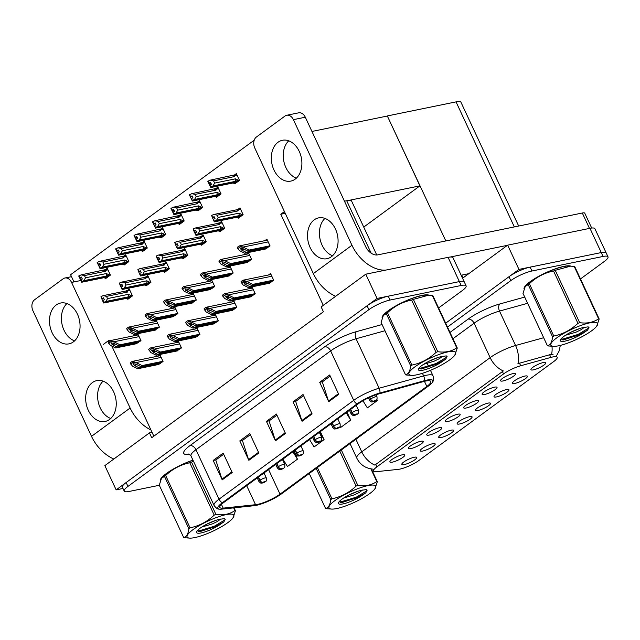 <?xml version="1.0" encoding="UTF-8"?>
<svg xmlns="http://www.w3.org/2000/svg" width="640" height="640" viewBox="0 0 640 640"><rect width="100%" height="100%" fill="white"/><g stroke="black" fill="none" stroke-linecap="round" stroke-linejoin="round"><path stroke-width="0.96" d="M103.168 344.56L109.088 340.208L109.496 341.08M111.816 346.048L152.056 432.36L149.456 432.888L151.712 437.744L323.416 311.768L321.152 306.92L365.76 274.192L377.072 298.448L116.152 489.864L122.992 488.464M323.28 305.36L280.792 214.24L285.24 213.328M344.472 201.208L346.712 200.752A16.448 3.592 -25 0 1 351.632 201.128L376.752 254.992M149.456 432.888L104.848 465.616L116.152 489.864M365.76 274.192L448.072 257.352A16.448 3.592 155 0 1 452.992 257.728L464.296 281.976A16.448 3.592 155 0 0 459.376 281.6L377.072 298.448M152.056 432.36L153.84 436.176M234.568 183.232L234.84 183.816L239.504 180.392L236.336 173.608L234.576 174.896M265.264 249.056L270.08 245.96L266.912 239.176L264.848 240.688M216.128 196.76L216.4 197.344L221.056 193.928L217.896 187.136L216.128 188.424M246.824 262.592L251.632 259.496L248.464 252.704L246.4 254.216M197.688 210.288L197.96 210.872L202.616 207.456L199.448 200.664L197.688 201.96M228.384 276.12L233.192 273.024L230.024 266.232L227.96 267.752M179.24 223.824L179.512 224.4L184.176 220.984L181.008 214.192L179.248 215.488M160.8 237.352L161.072 237.936L165.736 234.512L162.568 227.72L160.808 229.016M105.472 277.944L105.744 278.52L110.408 275.104L107.24 268.312L105.48 269.608M154.616 330.24L159.424 327.144L156.256 320.352L154.192 321.864M173.056 316.712L177.864 313.616L174.696 306.824L172.632 308.336M191.496 303.176L196.312 300.08L193.144 293.296L191.08 294.808M209.936 289.648L214.752 286.552L211.584 279.76L209.52 281.28M123.92 264.408L124.192 264.992L128.848 261.576L125.68 254.784L123.92 256.08M142.36 250.88L142.632 251.464L147.288 248.04L144.128 241.256L142.36 242.544M136.168 343.768L140.984 340.672L137.816 333.88L135.752 335.4M238.192 217.544L238.464 218.128L243.128 214.704L239.96 207.92L238.2 209.208M268.888 283.368L273.704 280.272L270.536 273.488L268.472 275M219.752 231.072L220.024 231.656L224.68 228.232L221.52 221.448L219.752 222.736M250.448 296.904L255.256 293.808L252.096 287.016L250.024 288.528M201.312 244.6L201.584 245.184L206.24 241.768L203.072 234.976L201.312 236.272M182.864 258.136L183.136 258.712L187.8 255.296L184.632 248.504L182.872 249.8M164.424 271.664L164.696 272.248L169.36 268.824L166.192 262.032L164.432 263.328M127.544 298.72L127.816 299.304L132.472 295.888L129.304 289.096L127.544 290.392M176.68 351.024L181.488 347.928L178.328 341.136L176.256 342.648M195.12 337.488L199.936 334.392L196.768 327.608L194.704 329.12M145.984 285.192L146.256 285.776L150.912 282.352L147.752 275.568L145.984 276.856M232.008 310.432L236.816 307.336L233.648 300.544L231.584 302.056M213.56 323.96L218.376 320.864L215.208 314.072L213.144 315.592M158.24 364.552L163.048 361.456L159.88 354.664L157.816 356.176M280.792 214.24L284.424 211.576M73.952 281.912L70.6 274.72L254.216 140.184M311.944 131.456L387.352 116.024L419.912 185.864L363.736 227.08M419.912 185.864L348.576 200.456M543.368 362.536A8.224 1.792 155 0 0 535.432 365.688A8.224 1.792 155 0 0 530.888 369.424A8.224 1.792 155 0 0 533.384 369.864A8.224 1.792 155 0 0 542.224 366.2A8.224 1.792 155 0 0 545.664 362.536A8.224 1.792 155 0 0 543.368 362.536M476.112 400.688A8.224 1.792 155 0 0 468.176 403.84A8.224 1.792 155 0 0 463.632 407.584A8.224 1.792 155 0 0 466.128 408.016A8.224 1.792 155 0 0 474.96 404.352A8.224 1.792 155 0 0 478.4 400.688A8.224 1.792 155 0 0 476.112 400.688M494.552 387.16A8.224 1.792 155 0 0 486.616 390.312A8.224 1.792 155 0 0 482.072 394.048A8.224 1.792 155 0 0 484.568 394.488A8.224 1.792 155 0 0 493.4 390.824A8.224 1.792 155 0 0 496.848 387.16A8.224 1.792 155 0 0 494.552 387.16M420.784 441.28A8.224 1.792 155 0 0 412.848 444.424A8.224 1.792 155 0 0 408.304 448.168A8.224 1.792 155 0 0 410.8 448.608A8.224 1.792 155 0 0 419.632 444.944A8.224 1.792 155 0 0 423.08 441.28A8.224 1.792 155 0 0 420.784 441.28M469.6 416.656A8.224 1.792 155 0 0 461.664 419.808A8.224 1.792 155 0 0 457.12 423.544A8.224 1.792 155 0 0 459.616 423.984A8.224 1.792 155 0 0 468.456 420.32A8.224 1.792 155 0 0 471.896 416.656A8.224 1.792 155 0 0 469.6 416.656M432.72 443.72A8.224 1.792 155 0 0 424.776 446.864A8.224 1.792 155 0 0 420.24 450.608A8.224 1.792 155 0 0 422.728 451.04A8.224 1.792 155 0 0 431.568 447.384A8.224 1.792 155 0 0 435.008 443.72A8.224 1.792 155 0 0 432.72 443.72M512.992 373.632A8.224 1.792 155 0 0 505.056 376.776A8.224 1.792 155 0 0 500.512 380.52A8.224 1.792 155 0 0 503.008 380.96A8.224 1.792 155 0 0 511.848 377.296A8.224 1.792 155 0 0 515.288 373.632A8.224 1.792 155 0 0 512.992 373.632M488.048 403.128A8.224 1.792 155 0 0 480.104 406.272A8.224 1.792 155 0 0 475.56 410.016A8.224 1.792 155 0 0 478.056 410.456A8.224 1.792 155 0 0 486.896 406.792A8.224 1.792 155 0 0 490.336 403.128A8.224 1.792 155 0 0 488.048 403.128M524.928 376.064A8.224 1.792 155 0 0 516.992 379.216A8.224 1.792 155 0 0 512.448 382.96A8.224 1.792 155 0 0 514.944 383.392A8.224 1.792 155 0 0 523.776 379.728A8.224 1.792 155 0 0 527.224 376.064A8.224 1.792 155 0 0 524.928 376.064M506.488 389.6A8.224 1.792 155 0 0 498.544 392.744A8.224 1.792 155 0 0 494.008 396.488A8.224 1.792 155 0 0 496.496 396.92A8.224 1.792 155 0 0 505.336 393.264A8.224 1.792 155 0 0 508.776 389.6A8.224 1.792 155 0 0 506.488 389.6M439.224 427.752A8.224 1.792 155 0 0 431.288 430.896A8.224 1.792 155 0 0 426.744 434.64A8.224 1.792 155 0 0 429.24 435.08A8.224 1.792 155 0 0 438.08 431.416A8.224 1.792 155 0 0 441.52 427.752A8.224 1.792 155 0 0 439.224 427.752M457.672 414.224A8.224 1.792 155 0 0 449.728 417.368A8.224 1.792 155 0 0 445.184 421.112A8.224 1.792 155 0 0 447.68 421.544A8.224 1.792 155 0 0 456.52 417.888A8.224 1.792 155 0 0 459.96 414.224A8.224 1.792 155 0 0 457.672 414.224M414.28 457.248A8.224 1.792 155 0 0 406.336 460.392A8.224 1.792 155 0 0 401.792 464.136A8.224 1.792 155 0 0 404.288 464.576A8.224 1.792 155 0 0 413.128 460.912A8.224 1.792 155 0 0 416.568 457.248A8.224 1.792 155 0 0 414.28 457.248M451.16 430.184A8.224 1.792 155 0 0 443.224 433.336A8.224 1.792 155 0 0 438.68 437.08A8.224 1.792 155 0 0 441.176 437.512A8.224 1.792 155 0 0 450.008 433.848A8.224 1.792 155 0 0 453.456 430.184A8.224 1.792 155 0 0 451.16 430.184M402.344 454.808A8.224 1.792 155 0 0 394.408 457.96A8.224 1.792 155 0 0 389.864 461.696A8.224 1.792 155 0 0 392.36 462.136A8.224 1.792 155 0 0 401.192 458.472A8.224 1.792 155 0 0 404.632 454.808A8.224 1.792 155 0 0 402.344 454.808M552.752 356.952A14.808 3.232 155 0 0 550.872 357.416L520.688 365.76A14.808 3.232 155 0 0 503.528 373.952L376.864 466.888A14.808 3.232 155 0 0 373.496 471.08A14.808 3.232 155 0 0 376.32 471.68L398.28 469.36A14.808 3.232 155 0 0 418.936 460.448L553.816 361.488A14.808 3.232 155 0 0 557.184 357.288A14.808 3.232 155 0 0 552.752 356.952M580.496 278.928L604.264 261.488A16.448 3.592 155 0 0 608 256.824A16.448 3.592 155 0 0 603.08 256.448L601.272 252.568L518.96 269.408L445.696 323.168L508.976 276.736A16.448 3.592 155 0 1 530.136 267.128L601.272 252.568A16.448 3.592 155 0 1 606.192 252.944A16.448 3.592 155 0 0 601.272 252.568L589.96 228.32L507.656 245.16L518.96 269.408M608 256.824L594.88 228.696A16.448 3.592 155 0 0 589.96 228.32M507.656 245.16L463.048 277.888L461.752 275.104M387.352 116.024L445.816 240.936M387.512 115.904L456.04 101.88A16.448 3.592 -25 0 1 460.96 102.256L518.68 226.032M429.024 295.184A26.32 5.744 155 0 0 422.056 295.376A26.32 5.744 155 0 0 395.864 305.88A26.32 5.744 155 0 0 382.12 317.872M192.952 460.144A26.32 5.744 155 0 0 160.28 480.616M425.568 381.072A17.544 3.824 -25 0 1 430.816 381.472A17.544 3.824 -25 0 1 426.832 386.448L280.032 494.152A17.544 3.824 -25 0 1 255.552 504.704L223.176 508.128A17.544 3.824 -25 0 1 219.832 507.424A17.544 3.824 -25 0 1 223.816 502.448L358.504 403.632A17.544 3.824 -25 0 1 378.848 393.92L423.336 381.616A17.544 3.824 -25 0 1 425.568 381.072M426.904 380.096A19.736 4.304 155 0 0 424.392 380.704L379.896 393.008A19.736 4.304 155 0 0 357.016 403.936L222.328 502.752A19.736 4.304 155 0 0 219.2 509.136A19.736 4.304 155 0 0 221.608 509.144L253.984 505.72A19.736 4.304 155 0 0 281.52 493.84L428.32 386.144A19.736 4.304 155 0 0 432.536 382.088A19.736 4.304 155 0 0 426.904 380.096M438.6 307.96L462.368 290.52A16.448 3.592 155 0 0 466.104 285.856L464.296 281.976A16.448 3.592 155 0 0 459.376 281.6L388.24 296.16A16.448 3.592 155 0 0 367.08 305.768L126.136 482.536A16.448 3.592 155 0 0 122.4 487.208L124.216 491.088A16.448 3.592 155 0 0 129.136 491.456L159.32 485.28M466.104 285.856A16.448 3.592 155 0 0 461.184 285.48L390.056 300.04A16.448 3.592 155 0 0 368.896 309.648L127.952 486.416A16.448 3.592 155 0 0 124.216 491.088M222.216 479.848L213.168 460.448L223.16 453.12L232.2 472.52L222.216 479.848A4.384 2.888 53.7 0 1 221.944 479.168L231.896 471.864M302.112 421.24L293.064 401.84L303.048 394.512L312.096 413.912L302.112 421.24A4.384 2.888 53.7 0 1 301.84 420.552L311.792 413.256M328.744 401.696L319.696 382.296L329.68 374.976L338.728 394.368L328.744 401.696A4.384 2.888 53.7 0 1 328.472 401.016L338.424 393.712M248.848 460.312L239.8 440.912L249.792 433.584L258.832 452.984L248.848 460.312A4.384 2.888 53.7 0 1 248.576 459.632L258.528 452.328M275.48 440.776L266.432 421.376L276.416 414.048L285.464 433.448L275.48 440.776A4.384 2.888 53.7 0 1 275.208 440.088L285.16 432.792M282.888 459.104L287.464 466.496L297.448 459.168L293.72 451.168M362.952 400.768L367.36 407.888L377.344 400.56L376.856 399.504M309.52 439.568L314.096 446.96L324.08 439.632L320.352 431.624M340.072 426.368L340.728 427.424L350.712 420.096L346.984 412.088M266.432 421.376L269.248 420.8M276.936 415.16L269.048 420.944L275.208 440.088M239.8 440.912L242.616 440.336M250.304 434.696L242.416 440.488L248.576 459.632M319.696 382.296L322.512 381.72M330.2 376.08L322.312 381.872L328.472 401.016M293.064 401.84L295.88 401.264M303.568 395.624L295.68 401.408L301.84 420.552M213.168 460.448L215.984 459.872M223.672 454.232L215.784 460.024L221.944 479.168M350.712 420.096L346.144 412.704M377.344 400.56L376.768 399.632M324.08 439.632L319.512 432.24M297.448 459.168L292.88 451.784M570.92 266.152A26.32 5.744 155 0 0 563.952 266.344A26.32 5.744 155 0 0 537.76 276.848A26.32 5.744 155 0 0 524.016 288.84M376.864 466.888L375.736 464.464L374.936 465.128A19.192 12.632 -126.3 0 1 361.752 451.84L490.144 357.64A21.936 4.784 -25 0 1 515.568 345.504A19.192 11.424 74.5 0 1 517.952 363.648L549.64 354.768L553.056 354.392M375.736 464.464L503.328 370.936A19.192 12.632 53.7 0 1 490.144 357.64L474.088 323.208L452.944 338.72M603.08 256.448L531.944 271.008A16.448 3.592 155 0 0 510.784 280.616L447.504 327.048M160.392 363.408L139.064 367.768L134.136 365.328L133.432 363.632M159.056 364.384L137.736 368.744L132.424 366.112L130.272 363.104A2.744 1.976 -101.6 0 1 130.872 362.36L131.872 361.632A2.744 1.976 -101.6 0 1 132.456 361.368A2.744 1.976 -101.6 0 1 132.68 361.344L136.752 362.936L133.136 362.328L130.736 364.088M162.976 361.296L142.064 365.568L136.752 362.936M142.064 365.568L140.728 366.552L162.056 362.184M133.08 363.776L135.8 364.104L140.728 366.552M139.064 367.768L137.736 368.744M133.136 362.328L132.68 361.344M138.32 342.624L117 346.984L112.072 344.544L111.368 342.848M258.24 477.192L259.728 480.392A2.744 1.888 52.7 0 0 262.792 482.376L262.928 482.776L264.592 481.552L262.792 482.376M262.864 482.328A2.744 1.72 -125.3 0 1 259.952 480.232A4.112 0.896 -25 0 1 265.128 477.904A4.112 0.896 -25 0 1 266.36 478C266.48 480.424 266.328 481.456 265.896 481.104C265.296 481.896 264.12 482.536 262.344 483.032C260.752 482.688 261.848 484.344 258.904 481.472A4.112 0.896 -25 0 1 259.728 480.392M258.456 477.032L259.952 480.232M136.992 343.6L115.672 347.968L110.36 345.328L108.208 342.328A2.744 1.976 -101.6 0 1 108.808 341.584L109.808 340.848A2.744 1.976 -101.6 0 1 110.384 340.584A2.744 1.976 -101.6 0 1 110.616 340.56L114.688 342.152L111.072 341.544L108.664 343.312M140.904 340.512L119.992 344.792L114.688 342.152M119.992 344.792L118.664 345.768L139.984 341.4M111.008 342.992L113.736 343.32L118.664 345.768M117 346.984L115.672 347.968M111.072 341.544L110.616 340.56M178.832 349.88L157.512 354.24L152.584 351.792L151.88 350.096M177.496 350.856L156.176 355.216L150.872 352.584L148.72 349.576A2.744 1.976 -101.6 0 1 149.312 348.832L150.312 348.104A2.744 1.976 -101.6 0 1 150.896 347.84A2.744 1.976 -101.6 0 1 151.12 347.808L155.2 349.408L151.584 348.792L149.176 350.56M181.416 347.76L160.504 352.04L155.2 349.408M160.504 352.04L159.176 353.016L180.496 348.656M151.52 350.24L154.248 350.576L159.176 353.016M157.512 354.24L156.176 355.216M151.584 348.792L151.12 347.808M197.272 336.344L175.952 340.712L171.024 338.264L170.32 336.568M195.944 337.32L174.616 341.688L169.312 339.056L167.16 336.048A2.744 1.976 -101.6 0 1 167.76 335.304L168.752 334.568A2.744 1.976 -101.6 0 1 169.336 334.312A2.744 1.976 -101.6 0 1 169.568 334.28L173.64 335.88L170.024 335.264L167.616 337.032M199.856 334.232L178.944 338.512L173.64 335.88M178.944 338.512L177.616 339.488L198.936 335.128M169.96 336.712L172.688 337.04L177.616 339.488M175.952 340.712L174.616 341.688M170.024 335.264L169.568 334.28M215.712 322.816L194.392 327.176L189.464 324.736L188.76 323.04M214.384 323.792L193.064 328.16L187.752 325.52L185.6 322.52A2.744 1.976 -101.6 0 1 186.2 321.776L187.2 321.04A2.744 1.976 -101.6 0 1 187.776 320.776A2.744 1.976 -101.6 0 1 188.008 320.752L192.08 322.344L188.464 321.736L186.056 323.504M218.296 320.704L197.392 324.984L192.08 322.344M197.392 324.984L196.056 325.96L217.376 321.592M188.4 323.184L191.128 323.512L196.056 325.96M194.392 327.176L193.064 328.16M188.464 321.736L188.008 320.752M156.76 329.096L135.44 333.456L130.512 331.016L129.808 329.32M276.68 463.664L278.176 466.856A2.744 1.888 52.7 0 0 281.24 468.848L281.368 469.24L283.032 468.024L281.24 468.848M281.312 468.8A2.744 1.72 -125.3 0 1 278.392 466.696A4.112 0.896 -25 0 1 283.568 464.376A4.112 0.896 -25 0 1 284.8 464.472C284.92 466.888 284.768 467.928 284.336 467.576C283.744 468.368 282.56 469.008 280.792 469.504C279.2 469.152 280.288 470.816 277.344 467.944A4.112 0.896 -25 0 1 278.176 466.856M276.904 463.504L278.392 466.696M155.432 330.072L134.112 334.432L128.8 331.8L126.648 328.792A2.744 1.976 -101.6 0 1 127.248 328.048L128.248 327.32A2.744 1.976 -101.6 0 1 128.832 327.056A2.744 1.976 -101.6 0 1 129.056 327.032L133.128 328.624L129.512 328.016L127.112 329.776M159.352 326.984L138.44 331.256L133.128 328.624M138.44 331.256L137.104 332.24L158.432 327.872M129.448 329.464L132.176 329.792L137.104 332.24M135.44 333.456L134.112 334.432M129.512 328.016L129.056 327.032M175.208 315.568L153.88 319.928L148.96 317.48L148.248 315.784M295.128 450.136L296.616 453.328A2.744 1.888 52.7 0 0 299.68 455.32L299.816 455.712L301.48 454.496L299.68 455.32M299.752 455.264A2.744 1.72 -125.3 0 1 296.832 453.168A4.112 0.896 -25 0 1 302.008 450.848A4.112 0.896 -25 0 1 303.24 450.936C303.36 453.36 303.208 454.4 302.784 454.048C302.184 454.832 301 455.48 299.232 455.976C297.64 455.624 298.736 457.28 295.784 454.416A4.112 0.896 -25 0 1 296.616 453.328M295.344 449.976L296.832 453.168M173.872 316.544L152.552 320.904L147.248 318.272L145.096 315.264A2.744 1.976 -101.6 0 1 145.688 314.52L146.688 313.792A2.744 1.976 -101.6 0 1 147.272 313.528A2.744 1.976 -101.6 0 1 147.496 313.504L151.576 315.096L147.96 314.48L145.552 316.248M177.792 313.448L156.88 317.728L151.576 315.096M156.88 317.728L155.552 318.704L176.872 314.344M147.896 315.928L150.624 316.264L155.552 318.704M153.88 319.928L152.552 320.904M147.96 314.48L147.496 313.504M193.648 302.032L172.328 306.4L167.4 303.952L166.696 302.256M313.568 436.6L315.056 439.8A2.744 1.888 52.7 0 0 318.12 441.792L318.256 442.184L319.92 440.96L318.12 441.792M318.192 441.736A2.744 1.72 -125.3 0 1 315.272 439.64A4.112 0.896 -25 0 1 320.456 437.32A4.112 0.896 -25 0 1 321.68 437.408C321.8 439.832 321.648 440.864 321.224 440.512C320.624 441.304 319.44 441.944 317.672 442.448C316.08 442.096 317.176 443.752 314.232 440.888A4.112 0.896 -25 0 1 315.056 439.8M313.784 436.44L315.272 439.64M192.32 303.008L170.992 307.376L165.688 304.744L163.536 301.736A2.744 1.976 -101.6 0 1 164.136 300.992L165.128 300.256A2.744 1.976 -101.6 0 1 165.712 300A2.744 1.976 -101.6 0 1 165.944 299.968L170.016 301.568L166.4 300.952L163.992 302.72M196.232 299.92L175.32 304.2L170.016 301.568M175.32 304.2L173.992 305.176L195.312 300.816M166.336 302.4L169.064 302.728L173.992 305.176M172.328 306.4L170.992 307.376M166.4 300.952L165.944 299.968M212.088 288.504L190.768 292.864L185.84 290.424L185.136 288.728M332.008 423.072L333.496 426.272A2.744 1.888 52.7 0 0 336.56 428.256L336.696 428.656L338.36 427.432L336.56 428.256M336.632 428.208A2.744 1.72 -125.3 0 1 333.72 426.112A4.112 0.896 -25 0 1 338.896 423.784A4.112 0.896 -25 0 1 340.128 423.88C340.248 426.304 340.096 427.336 339.664 426.984C339.064 427.776 337.888 428.416 336.112 428.912C334.52 428.568 335.616 430.224 332.672 427.352A4.112 0.896 -25 0 1 333.496 426.272M332.224 422.912L333.72 426.112M210.76 289.48L189.44 293.848L184.128 291.208L181.976 288.208A2.744 1.976 -101.6 0 1 182.576 287.464L183.576 286.728A2.744 1.976 -101.6 0 1 184.152 286.472A2.744 1.976 -101.6 0 1 184.384 286.44L188.456 288.032L184.84 287.424L182.432 289.192M214.672 286.392L193.76 290.672L188.456 288.032M193.76 290.672L192.432 291.648L213.752 287.28M184.776 288.872L187.504 289.2L192.432 291.648M190.768 292.864L189.44 293.848M184.84 287.424L184.384 286.44M132.288 295.496L128.152 296.904A3.728 2.688 -101.6 0 0 128.376 294.328L107.536 298.592L105.888 301.464L103.656 302.448L131.944 296.272M103.656 302.448L102.752 300.512L104.36 299.792L103.456 297.848L101.64 298.72L103.816 298.624M103.72 302.4L102.816 300.456M102.776 300.576L103.76 303.024L126.024 298.472L126.976 298.84L126.024 298.472M130.344 297.448L103.52 302.544M103.448 302.6L101.864 299.024M128.152 296.904L105.888 301.464M131.232 295.712L128.376 294.328M125.44 291.088L103.176 295.64L106.496 296.368L127.336 292.104A3.728 2.688 -101.6 0 0 125.44 291.088L130.032 290.648M103.176 295.64L101.008 296.576L101.912 298.52M107.536 298.592L106.496 296.368M101.008 296.576L101.64 298.72M129.704 289.944L126.496 290.664M127.336 292.104L127.72 291.12M129.016 298.424L126.976 298.84M80.752 279.784L81.728 282.232L103.992 277.68L106.952 277.64M107.64 269.168L81.144 274.856L78.704 275.992L79.832 278.232L81.792 277.832M110.224 274.712L109.208 274.92L106.352 273.544L85.512 277.808L84.472 275.576L105.312 271.312L105.688 270.328L107.96 269.864M85.512 277.808L83.864 280.672L81.696 281.608L80.792 279.664L82.336 279L81.432 277.064L79.608 277.928M109.88 275.488L81.624 281.656L80.792 279.664M108.28 276.664L81.424 281.808M80.576 279.824L79.832 278.232M103.992 277.68L104.944 278.048M104.464 269.872L105.688 270.328M103.408 270.296A3.728 2.688 78.4 0 1 105.312 271.312M79.888 277.728L78.976 275.784M81.144 274.856L84.472 275.576M109.208 274.92L106.12 276.12A3.728 2.688 -101.6 0 0 106.352 273.544M106.12 276.12L83.864 280.672M80.584 279.816L81.488 281.76M295.2 179.12A20.84 15.016 -101.6 0 0 300.464 154.464A20.84 15.016 -101.6 0 0 282.432 140.28A20.84 15.016 -101.6 0 0 278.016 142.264A20.84 15.016 -101.6 0 0 272.752 166.912A20.84 15.016 -101.6 0 0 290.784 181.104A20.84 15.016 -101.6 0 0 295.2 179.12M331.384 256.72A20.84 15.016 -101.6 0 0 336.648 232.064A20.84 15.016 -101.6 0 0 318.616 217.872A20.84 15.016 -101.6 0 0 314.2 219.856A20.84 15.016 -101.6 0 0 308.936 244.512A20.84 15.016 -101.6 0 0 326.968 258.704A20.84 15.016 -101.6 0 0 331.384 256.72M507.424 245.336L450.232 257.032M468.808 273.664L461.152 275.232M351.96 245.264L293.384 119.656A8.224 5.928 -101.6 0 0 286.744 115.264A8.224 5.928 -101.6 0 0 285 116.048L256.376 137.048A8.224 5.928 -101.6 0 0 254.776 147.984L313.344 273.6L351.96 245.264A32.896 21.648 53.7 0 0 385.856 270.08M288.752 140.808A20.84 15.016 -101.6 0 0 283.816 161.264A20.84 15.016 -101.6 0 0 296.384 178.136M324.936 218.4A20.84 15.016 -101.6 0 0 320 238.856A20.84 15.016 -101.6 0 0 332.568 255.728M286.744 115.264L298.664 112.824A8.224 5.928 78.4 0 1 305.304 117.216L365.688 246.712A10.968 7.216 -126.3 0 0 377.656 254.888L582.304 213.008A8.224 1.792 -25 0 1 584.768 213.2L591.688 228.04M335.68 296.264A32.896 21.648 -126.3 0 1 313.344 273.6M73.368 341.872A20.84 15.016 -101.6 0 0 78.632 317.216A20.84 15.016 -101.6 0 0 60.592 303.024A20.84 15.016 -101.6 0 0 56.176 305.008A20.84 15.016 -101.6 0 0 50.912 329.664A20.84 15.016 -101.6 0 0 68.952 343.856A20.84 15.016 -101.6 0 0 73.368 341.872M109.552 419.464A20.84 15.016 -101.6 0 0 114.816 394.808A20.84 15.016 -101.6 0 0 96.776 380.624A20.84 15.016 -101.6 0 0 92.36 382.608A20.84 15.016 -101.6 0 0 87.096 407.264A20.84 15.016 -101.6 0 0 105.136 421.448A20.84 15.016 -101.6 0 0 109.552 419.464M130.128 408.016L71.552 282.408A8.224 5.928 -101.6 0 0 64.912 278.008A8.224 5.928 -101.6 0 0 63.168 278.792L34.536 299.8A8.224 5.928 -101.6 0 0 32.936 310.736L91.512 436.344L130.128 408.016A32.896 21.648 53.7 0 0 150.96 430M66.912 303.56A20.84 15.016 -101.6 0 0 61.976 324.008A20.84 15.016 -101.6 0 0 74.552 340.88M103.096 381.152A20.84 15.016 -101.6 0 0 98.16 401.608A20.84 15.016 -101.6 0 0 110.736 418.48M113.84 459.016A32.896 21.648 -126.3 0 1 91.512 436.344M150.736 281.968L146.592 283.376A3.728 2.688 -101.6 0 0 146.824 280.8L125.984 285.064L124.328 287.936L122.096 288.92L150.384 282.744M122.096 288.92L121.192 286.976L122.808 286.264L121.904 284.32L120.08 285.184L122.264 285.096M122.168 288.864L121.264 286.928M121.224 287.04L122.2 289.496L144.464 284.944L145.416 285.312L144.464 284.944M148.792 283.912L121.96 289.016M121.888 289.064L120.304 285.496M146.592 283.376L124.328 287.936M149.68 282.184L146.824 280.8M143.88 277.56L121.616 282.112L124.944 282.84L145.784 278.568A3.728 2.688 -101.6 0 0 143.88 277.56L148.472 277.12M121.616 282.112L119.448 283.048L120.352 284.984M125.984 285.064L124.944 282.84M119.448 283.048L120.08 285.184M148.144 276.416L144.936 277.128M145.784 278.568L146.16 277.592M147.456 284.888L145.416 285.312M169.176 268.44L165.032 269.848A3.728 2.688 -101.6 0 0 165.264 267.272L144.424 271.536L142.776 274.4L140.536 275.392L168.832 269.216M140.536 275.392L139.632 273.448L141.248 272.728L140.344 270.792L138.528 271.656L140.704 271.56M140.608 275.336L139.704 273.4M139.664 273.512L140.64 275.968L162.904 271.408L163.856 271.776L162.904 271.408M167.232 270.384L140.4 275.488M140.336 275.536L138.744 271.96M165.032 269.848L142.776 274.4M168.12 268.656L165.264 267.272M162.32 264.024L140.064 268.584L143.384 269.304L164.224 265.04A3.728 2.688 -101.6 0 0 162.32 264.024L166.912 263.584M140.064 268.584L137.896 269.52L138.8 271.456M144.424 271.536L143.384 269.304M137.896 269.52L138.528 271.656M166.584 262.888L163.376 263.6M164.224 265.04L164.6 264.056M165.904 271.36L163.856 271.776M187.616 254.904L183.48 256.32A3.728 2.688 -101.6 0 0 183.704 253.744L162.864 258.008L161.216 260.872L158.976 261.856L187.272 255.68M158.976 261.856L158.072 259.92L159.688 259.2L158.784 257.264L156.968 258.128L159.144 258.032M159.048 261.808L158.144 259.864M158.104 259.984L159.088 262.432L181.344 257.88L182.304 258.248L181.344 257.88M185.672 256.856L158.848 261.96M158.776 262.008L157.944 260.016M183.48 256.32L161.216 260.872M186.56 255.12L183.704 253.744M180.76 250.496L158.504 255.056L161.824 255.776L182.664 251.512A3.728 2.688 -101.6 0 0 180.76 250.496L185.36 250.056M158.504 255.056L156.336 255.984L157.24 257.928M162.864 258.008L161.824 255.776M156.336 255.984L156.968 258.128M185.032 249.36L181.816 250.072M182.664 251.512L183.048 250.528M184.344 257.832L182.304 258.248M157.928 260.024L157.184 258.432M99.192 266.256L100.176 268.704L122.432 264.152L125.392 264.112M126.08 255.632L99.592 261.32L97.152 262.456L98.272 264.704L100.232 264.304M128.664 261.184L127.648 261.392L124.792 260.008L103.952 264.272L102.912 262.048L123.752 257.784L124.136 256.8L126.408 256.336M103.952 264.272L102.304 267.144L100.136 268.08L99.232 266.136L100.776 265.472L99.872 263.528L98.056 264.4M128.32 261.96L100.064 268.128L99.232 266.136M126.72 263.136L99.864 268.28M99.016 266.296L98.272 264.704M122.432 264.152L123.384 264.52M122.904 256.344L124.136 256.8M121.848 256.768A3.728 2.688 78.4 0 1 123.752 257.784M98.328 264.2L97.424 262.256M99.592 261.32L102.912 262.048M127.648 261.392L124.568 262.592A3.728 2.688 -101.6 0 0 124.792 260.008M124.568 262.592L102.304 267.144M99.024 266.288L99.936 268.224M117.632 252.72L118.616 255.176L140.872 250.624L143.832 250.576M144.52 242.104L118.032 247.792L115.592 248.928L116.72 251.176L118.672 250.776M147.112 247.656L146.088 247.864L143.232 246.48L122.392 250.744L121.352 248.52L142.192 244.256L142.576 243.272L144.848 242.808M122.392 250.744L120.744 253.616L118.576 254.544L117.672 252.608L119.216 251.944L118.312 250L116.496 250.872M146.76 248.432L118.504 254.6L117.672 252.608M145.168 249.6L118.304 254.752M117.456 252.768L116.72 251.176M140.872 250.624L141.832 250.992M141.344 242.808L142.576 243.272M140.296 243.24A3.728 2.688 78.4 0 1 142.192 244.256M116.768 250.672L115.864 248.728M118.032 247.792L121.352 248.52M146.088 247.864L143.008 249.056A3.728 2.688 -101.6 0 0 143.232 246.48M143.008 249.056L120.744 253.616M117.472 252.76L118.376 254.696M162.96 228.576L136.472 234.264L134.032 235.4L137.056 241.648L159.32 237.088L162.28 237.048M165.552 234.128L164.528 234.336L161.68 232.952L140.832 237.216L139.8 234.984L160.64 230.72L161.016 229.744L163.288 229.272M140.832 237.216L139.184 240.08L137.016 241.016L136.112 239.08L137.664 238.408L136.76 236.472L134.936 237.336M165.208 234.904L136.952 241.072L136.112 239.08M163.608 236.072L136.744 241.216M135.16 237.64L137.12 237.24M159.32 237.088L160.272 237.456M159.792 229.28L161.016 229.744M158.736 229.712A3.728 2.688 78.4 0 1 160.64 230.72M135.208 237.136L134.304 235.2M136.472 234.264L139.8 234.984M164.528 234.336L161.448 235.528A3.728 2.688 -101.6 0 0 161.68 232.952M161.448 235.528L139.184 240.08M136.816 241.168L136.072 239.192M154.52 225.664L155.496 228.12L177.76 223.56L180.72 223.52M181.408 215.048L154.912 220.736L152.472 221.872L153.6 224.112L155.56 223.712M183.992 220.592L182.976 220.8L180.12 219.424L159.28 223.688L158.24 221.456L179.08 217.192L179.456 216.208L181.728 215.744M159.28 223.688L157.632 226.552L155.464 227.488L154.56 225.552L156.104 224.88L155.2 222.944L153.376 223.808M183.648 221.368L155.392 227.536L154.56 225.552M182.048 222.544L155.192 227.688M154.344 225.704L153.6 224.112M177.76 223.56L178.712 223.928M178.232 215.752L179.456 216.208M177.176 216.176A3.728 2.688 78.4 0 1 179.08 217.192M153.656 223.608L152.744 221.672M154.912 220.736L158.24 221.456M182.976 220.8L179.888 222A3.728 2.688 -101.6 0 0 180.12 219.424M179.888 222L157.632 226.552M154.352 225.696L155.256 227.64M382.376 317.208A26.048 5.68 -25 0 1 396.912 305.368A26.048 5.68 -25 0 1 421.888 295.496A26.048 5.68 -25 0 1 428.336 295.152M524.272 288.176A26.048 5.68 -25 0 1 538.808 276.336A26.048 5.68 -25 0 1 563.784 266.464A26.048 5.68 -25 0 1 570.232 266.12M160.544 479.96A26.048 5.68 -25 0 1 192.976 460.208M414.808 366.936A25.768 5.624 155 0 0 411.696 375.368A25.768 5.624 155 0 0 449.816 359.776A25.768 5.624 155 0 0 454.768 355.288A25.768 5.624 155 0 0 443.832 352.912A25.768 5.624 155 0 0 414.808 366.936M413.368 299.368L437.768 351.704C445.168 352.76 451.488 351.472 456.728 347.824A29.608 6.456 155 0 1 457.28 348.024L432.88 295.688A29.608 6.456 155 0 0 432.328 295.488L428.72 295.168L413.368 299.368A29.608 6.456 155 0 0 411.64 300.032C402.52 301.904 394.472 306.136 387.48 312.736L411.888 365.072A29.608 6.456 155 0 0 411.288 365.512A29.608 6.456 155 0 0 410.712 365.936L386.304 313.6L383.336 315.536L381.104 322.432L405.512 374.768C408.328 374.184 410.064 371.24 410.712 365.936M405.512 374.768A29.608 6.456 155 0 0 406.064 374.968L411.696 375.368M387.48 312.736A29.608 6.456 155 0 0 386.88 313.168A29.608 6.456 155 0 0 386.304 313.6M428.72 295.168L426.696 295.08A25.768 5.624 155 0 0 388.576 310.68A25.768 5.624 155 0 0 383.624 315.168L383.336 315.536M423.648 364.288L434.248 361.144L439.432 358.632L442.48 356.312M428.784 361.36L437.904 357.536M446.28 355.888L441.384 356.576A15.32 3.344 155 0 0 421.904 365.48A15.32 3.344 155 0 0 418.464 368.984A15.32 3.344 155 0 0 425.224 369.632A15.32 3.344 155 0 0 440.536 362.704L445.712 359.152L447.088 356.464L446.096 355.872M419.16 367.912L421.384 369L440.536 362.704M437.768 351.704A29.608 6.456 155 0 0 436.04 352.368L411.64 300.032M456.728 347.824L432.328 295.488M457.28 348.024L454.768 355.288M411.888 365.072C421 363.208 429.048 358.968 436.04 352.368M419.248 368.136L421.2 368.016L436.224 363.456L446.6 357.216L447 356.32M420.472 368.888L436.576 364.224L445.712 359.152M556.704 337.904A25.768 5.624 155 0 0 553.592 346.336A25.768 5.624 155 0 0 591.712 330.736A25.768 5.624 155 0 0 596.656 326.248A25.768 5.624 155 0 0 585.72 323.88A25.768 5.624 155 0 0 556.704 337.904M555.256 270.328L579.664 322.672C587.064 323.728 593.384 322.432 598.624 318.792A29.608 6.456 155 0 1 599.176 318.992L574.768 266.648A29.608 6.456 155 0 0 574.216 266.456L570.616 266.136L555.256 270.328A29.608 6.456 155 0 0 553.528 271C544.416 272.864 536.368 277.104 529.376 283.704L553.776 336.04A29.608 6.456 155 0 0 553.176 336.472A29.608 6.456 155 0 0 552.6 336.904L528.2 284.568L525.232 286.504L523 293.392L547.408 345.736C550.224 345.152 551.96 342.208 552.6 336.904M547.408 345.736A29.608 6.456 155 0 0 547.96 345.928L553.592 346.336M529.376 283.704A29.608 6.456 155 0 0 528.776 284.136A29.608 6.456 155 0 0 528.2 284.568M570.616 266.136L568.584 266.048A25.768 5.624 155 0 0 530.464 281.648A25.768 5.624 155 0 0 525.52 286.136L525.232 286.504M565.536 335.256L576.144 332.112L581.328 329.6L584.376 327.28M570.672 332.32L579.8 328.504M588.168 326.856L583.28 327.544A15.32 3.344 155 0 0 563.8 336.448A15.32 3.344 155 0 0 560.352 339.952A15.32 3.344 155 0 0 567.12 340.592A15.32 3.344 155 0 0 582.424 333.672L587.6 330.112L588.984 327.432L587.992 326.84M561.048 338.872L563.272 339.968L582.424 333.672M579.664 322.672A29.608 6.456 155 0 0 577.936 323.336L553.528 271M598.624 318.792L574.216 266.456M599.176 318.992L596.656 326.248M553.776 336.04C562.896 334.168 570.944 329.936 577.936 323.336M561.144 339.104L563.096 338.984L578.112 334.416L588.488 328.184L588.896 327.288M562.368 339.856L578.472 335.192L587.6 330.112M192.968 529.688A25.768 5.624 155 0 0 189.856 538.12A25.768 5.624 155 0 0 227.976 522.52A25.768 5.624 155 0 0 232.928 518.032A25.768 5.624 155 0 0 221.992 515.664A25.768 5.624 155 0 0 192.968 529.688M193.344 460.992L191.528 462.112A29.608 6.456 155 0 0 189.8 462.776C180.688 464.648 172.632 468.888 165.648 475.488L190.048 527.824A29.608 6.456 155 0 0 189.448 528.256A29.608 6.456 155 0 0 188.872 528.688L164.464 476.352L161.504 478.288L159.272 485.176L183.672 537.512C186.496 536.936 188.224 533.992 188.872 528.688M183.672 537.512A29.608 6.456 155 0 0 184.224 537.712L189.856 538.12M165.648 475.488A29.608 6.456 155 0 0 165.048 475.92A29.608 6.456 155 0 0 164.464 476.352M193.008 460.272A25.768 5.624 155 0 0 166.736 473.424A25.768 5.624 155 0 0 161.784 477.912L161.504 478.288M201.808 527.04L212.416 523.888L217.6 521.376L220.648 519.064M206.944 524.104L216.064 520.288M224.44 518.632L219.552 519.328A15.32 3.344 155 0 0 200.072 528.232A15.32 3.344 155 0 0 196.624 531.736A15.32 3.344 155 0 0 203.392 532.376A15.32 3.344 155 0 0 218.696 525.456L223.872 521.896L225.248 519.216L224.264 518.624M197.32 530.656L199.544 531.752L218.696 525.456M191.528 462.112L215.936 514.448A29.608 6.456 155 0 0 214.208 515.12L189.8 462.776M234.072 507.824L235.448 510.768A29.608 6.456 155 0 0 234.896 510.576L233.632 507.872M235.448 510.768L232.928 518.032M215.936 514.448C223.336 515.512 229.656 514.216 234.896 510.576M190.048 527.824C199.16 525.952 207.216 521.72 214.208 515.12M197.416 530.888L199.368 530.768L214.384 526.2L224.76 519.968L225.168 519.072M198.64 531.64L214.744 526.968L223.872 521.896M334.864 500.648A25.768 5.624 155 0 0 331.752 509.088A25.768 5.624 155 0 0 369.872 493.488A25.768 5.624 155 0 0 374.824 489A25.768 5.624 155 0 0 363.888 486.632A25.768 5.624 155 0 0 334.864 500.648M317.368 467.544L331.944 498.792A29.608 6.456 155 0 0 331.344 499.224A29.608 6.456 155 0 0 330.768 499.656L316.192 468.408M309.256 473.496L325.568 508.48C328.392 507.896 330.12 504.96 330.768 499.656M325.568 508.48A29.608 6.456 155 0 0 326.12 508.68L331.752 509.088M343.704 498L354.304 494.856L359.488 492.344L362.536 490.024M348.84 495.072L357.96 491.248M366.336 489.6L361.44 490.296A15.32 3.344 155 0 0 341.96 499.2A15.32 3.344 155 0 0 338.52 502.704A15.32 3.344 155 0 0 345.28 503.344A15.32 3.344 155 0 0 360.592 496.416L365.768 492.864L367.144 490.176L366.16 489.592M339.216 501.624L341.44 502.712L360.592 496.416M341.304 449.984L357.832 485.416A29.608 6.456 155 0 0 356.096 486.08L339.784 451.096M371.408 469.024L377.336 481.736A29.608 6.456 155 0 0 376.784 481.536L370.912 468.936M377.336 481.736L374.824 489M357.832 485.416C365.224 486.48 371.544 485.184 376.784 481.536M331.944 498.792C341.056 496.92 349.104 492.688 356.096 486.08M339.304 501.856L341.256 501.736L356.28 497.168L366.656 490.936L367.056 490.04M340.528 502.6L356.632 497.936L365.768 492.864M206.056 241.376L201.92 242.792A3.728 2.688 -101.6 0 0 202.144 240.208L181.304 244.472L179.656 247.344L177.424 248.328L205.712 242.152M177.424 248.328L176.52 246.392L178.128 245.672L177.224 243.728L175.408 244.6L177.584 244.504M177.488 248.28L176.584 246.336M176.544 246.456L177.528 248.904L199.792 244.352L200.744 244.72L199.792 244.352M204.112 243.328L177.288 248.424M177.216 248.48L176.384 246.488M201.92 242.792L179.656 247.344M205 241.592L202.144 240.208M199.208 236.968L176.944 241.52L180.264 242.248L201.112 237.984A3.728 2.688 -101.6 0 0 199.208 236.968L203.8 236.528M176.944 241.52L174.776 242.456L175.68 244.4M181.304 244.472L180.264 242.248M174.776 242.456L175.408 244.6M203.472 235.824L200.264 236.544M201.112 237.984L201.488 237M202.784 244.304L200.744 244.72M176.368 246.496L175.632 244.904M224.504 227.848L220.36 229.256A3.728 2.688 -101.6 0 0 220.592 226.68L199.752 230.944L198.096 233.816L195.864 234.8L224.152 228.624M195.864 234.8L194.96 232.856L196.576 232.144L195.672 230.2L193.848 231.072L196.032 230.976M195.936 234.744L195.032 232.808M194.992 232.92L195.968 235.376L218.232 230.824L219.184 231.192L218.232 230.824M222.56 229.792L195.728 234.896M195.656 234.952L194.824 232.96M220.36 229.256L198.096 233.816M223.448 228.064L220.592 226.68M217.648 223.44L195.384 227.992L198.712 228.72L219.552 224.456A3.728 2.688 -101.6 0 0 217.648 223.44L222.24 223M195.384 227.992L193.216 228.928L194.12 230.872M199.752 230.944L198.712 228.72M193.216 228.928L193.848 231.072M221.912 222.296L218.704 223.008M219.552 224.456L219.928 223.472M221.224 230.768L219.184 231.192M194.816 232.968L194.072 231.376M242.944 214.32L238.8 215.728A3.728 2.688 -101.6 0 0 239.032 213.152L218.192 217.416L216.544 220.28L214.304 221.272L242.6 215.096M214.304 221.272L213.4 219.328L215.016 218.608L214.112 216.672L212.296 217.536L214.472 217.44M214.376 221.216L213.472 219.28M213.432 219.392L214.408 221.848L236.672 217.288L237.624 217.656L236.672 217.288M241 216.264L214.168 221.368M214.104 221.416L213.264 219.424M238.8 215.728L216.544 220.28M241.888 214.536L239.032 213.152M236.088 209.912L213.832 214.464L217.152 215.184L237.992 210.92A3.728 2.688 -101.6 0 0 236.088 209.912L240.68 209.464M213.832 214.464L211.664 215.4L212.568 217.336M218.192 217.416L217.152 215.184M211.664 215.4L212.296 217.536M240.352 208.768L237.144 209.48M237.992 210.92L238.368 209.944M239.672 217.24L237.624 217.656M213.256 219.432L212.512 217.84M234.16 309.288L212.832 313.648L207.904 311.208L207.2 309.512M232.824 310.264L211.504 314.624L206.192 311.992L204.04 308.984A2.744 1.976 -101.6 0 1 204.64 308.24L205.64 307.512A2.744 1.976 -101.6 0 1 206.224 307.248A2.744 1.976 -101.6 0 1 206.448 307.224L210.52 308.816L206.904 308.208L204.504 309.968M236.744 307.176L215.832 311.448L210.52 308.816M215.832 311.448L214.496 312.432L235.824 308.064M206.848 309.656L209.568 309.984L214.496 312.432M212.832 313.648L211.504 314.624M206.904 308.208L206.448 307.224M252.6 295.76L231.28 300.12L226.352 297.672L225.648 295.976M251.264 296.736L229.944 301.096L224.64 298.464L222.488 295.456A2.744 1.976 -101.6 0 1 223.08 294.712L224.08 293.984A2.744 1.976 -101.6 0 1 224.664 293.72A2.744 1.976 -101.6 0 1 224.888 293.696L228.968 295.288L225.352 294.68L222.944 296.44M255.184 293.64L234.272 297.92L228.968 295.288M234.272 297.92L232.944 298.896L254.264 294.536M225.288 296.12L228.016 296.456L232.944 298.896M231.28 300.12L229.944 301.096M225.352 294.68L224.888 293.696M271.04 282.224L249.72 286.592L244.792 284.144L244.088 282.448M269.712 283.208L248.384 287.568L243.08 284.936L240.928 281.928A2.744 1.976 -101.6 0 1 241.528 281.184L242.52 280.448A2.744 1.976 -101.6 0 1 243.104 280.192A2.744 1.976 -101.6 0 1 243.336 280.16L247.408 281.76L243.792 281.144L241.384 282.912M273.624 280.112L252.712 284.392L247.408 281.76M252.712 284.392L251.384 285.368L272.704 281.008M243.728 282.592L246.456 282.92L251.384 285.368M249.72 286.592L248.384 287.568M243.792 281.144L243.336 280.16M199.848 201.512L173.36 207.2L170.92 208.336L173.944 214.584L196.2 210.032L199.16 209.992M202.432 207.064L201.416 207.272L198.56 205.888L177.72 210.152L176.68 207.928L197.52 203.664L197.904 202.68L200.176 202.216M177.72 210.152L176.072 213.024L173.904 213.96L173 212.016L174.544 211.352L173.64 209.408L171.824 210.28M202.088 207.84L173.832 214.008L173 212.016M200.488 209.016L173.632 214.16M172.04 210.584L174 210.184M196.2 210.032L197.152 210.4M196.672 202.224L197.904 202.68M195.616 202.648A3.728 2.688 78.4 0 1 197.52 203.664M172.096 210.08L171.192 208.136M173.36 207.2L176.68 207.928M201.416 207.272L198.336 208.472A3.728 2.688 -101.6 0 0 198.56 205.888M198.336 208.472L176.072 213.024M173.704 214.104L172.96 212.136M218.288 187.984L191.8 193.672L189.36 194.808L192.384 201.056L214.64 196.504L217.6 196.456M220.88 193.536L219.856 193.744L217 192.36L196.16 196.624L195.12 194.4L215.96 190.136L216.344 189.152L218.616 188.688M196.16 196.624L194.512 199.496L192.344 200.432L191.44 198.488L192.984 197.824L192.08 195.88L190.264 196.752M220.528 194.312L192.272 200.48L191.44 198.488M218.936 195.48L192.072 200.632M190.488 197.056L192.44 196.656M214.64 196.504L215.6 196.872M215.112 188.688L216.344 189.152M214.064 189.12A3.728 2.688 78.4 0 1 215.96 190.136M190.536 196.552L189.632 194.608M191.8 193.672L195.12 194.4M219.856 193.744L216.776 194.936A3.728 2.688 -101.6 0 0 217 192.36M216.776 194.936L194.512 199.496M192.144 200.576L191.4 198.608M236.728 174.456L210.24 180.144L207.8 181.28L210.824 187.528L233.088 182.968L236.048 182.928M239.32 180.008L238.296 180.216L235.448 178.832L214.6 183.096L213.568 180.864L234.408 176.6L234.784 175.624L237.056 175.152M214.6 183.096L212.952 185.96L210.784 186.896L209.88 184.96L211.432 184.288L210.528 182.352L208.704 183.216M238.976 180.784L210.72 186.952L209.88 184.96M237.376 181.952L210.512 187.096M208.928 183.528L210.888 183.12M233.088 182.968L234.04 183.344M233.56 175.16L234.784 175.624M232.504 175.592A3.728 2.688 78.4 0 1 234.408 176.6M208.976 183.016L208.072 181.08M210.24 180.144L213.568 180.864M238.296 180.216L235.216 181.408A3.728 2.688 -101.6 0 0 235.448 178.832M235.216 181.408L212.952 185.96M210.584 187.048L209.84 185.072M230.528 274.976L209.208 279.336L204.28 276.896L203.576 275.2M350.448 409.544L351.944 412.736A2.744 1.888 52.7 0 0 355.008 414.728L355.136 415.12L356.8 413.904L355.008 414.728M355.08 414.68A2.744 1.72 -125.3 0 1 352.16 412.576A4.112 0.896 -25 0 1 357.336 410.256A4.112 0.896 -25 0 1 358.568 410.352C358.688 412.776 358.536 413.808 358.104 413.456C357.512 414.248 356.328 414.888 354.56 415.384C352.968 415.032 354.056 416.696 351.112 413.824A4.112 0.896 -25 0 1 351.944 412.736M350.672 409.384L352.16 412.576M229.2 275.952L207.88 280.312L202.568 277.68L200.416 274.672A2.744 1.976 -101.6 0 1 201.016 273.928L202.016 273.2A2.744 1.976 -101.6 0 1 202.6 272.936A2.744 1.976 -101.6 0 1 202.824 272.912L206.896 274.504L203.28 273.896L200.88 275.656M233.12 272.864L212.208 277.136L206.896 274.504M212.208 277.136L210.872 278.12L232.2 273.752M203.216 275.344L205.944 275.672L210.872 278.12M209.208 279.336L207.88 280.312M203.28 273.896L202.824 272.912M248.976 261.448L227.648 265.808L222.728 263.36L222.016 261.664M369.536 397.392L370.384 399.208A2.744 1.888 52.7 0 0 373.448 401.2L373.584 401.592L375.248 400.376L373.448 401.2M373.52 401.144A2.744 1.72 -125.3 0 1 370.6 399.048A4.112 0.896 -25 0 1 375.776 396.728A4.112 0.896 -25 0 1 377.008 396.824C377.128 399.24 376.976 400.28 376.552 399.928C375.952 400.712 374.768 401.36 373 401.856C371.408 401.504 372.504 403.16 369.552 400.296A4.112 0.896 -25 0 1 370.384 399.208M369.776 397.28L370.6 399.048M247.64 262.424L226.32 266.784L221.016 264.152L218.864 261.144A2.744 1.976 -101.6 0 1 219.456 260.4L220.456 259.672A2.744 1.976 -101.6 0 1 221.04 259.408A2.744 1.976 -101.6 0 1 221.264 259.384L225.344 260.976L221.728 260.368L219.32 262.128M251.56 259.328L230.648 263.608L225.344 260.976M230.648 263.608L229.32 264.584L250.64 260.224M221.664 261.816L224.392 262.144L229.32 264.584M227.648 265.808L226.32 266.784M221.728 260.368L221.264 259.384M267.416 247.912L246.096 252.28L241.168 249.832L240.464 248.136M266.088 248.896L244.76 253.256L239.456 250.624L237.304 247.616A2.744 1.976 -101.6 0 1 237.904 246.872L238.896 246.136A2.744 1.976 -101.6 0 1 239.48 245.88A2.744 1.976 -101.6 0 1 239.712 245.848L243.784 247.448L240.168 246.832L237.76 248.6M270 245.8L249.088 250.08L243.784 247.448M249.088 250.08L247.76 251.056L269.08 246.696M240.104 248.28L242.832 248.616L247.76 251.056M246.096 252.28L244.76 253.256M240.168 246.832L239.712 245.848M346.712 200.752L371.16 253.184M448.072 257.352L461.184 285.48M550.872 357.416L549.64 354.768M456.04 101.88L514.344 226.92M520.688 365.76L519.456 363.12M503.528 373.952L502.4 371.536M426.832 386.448L424.448 381.32M222.328 502.752A5.48 3.608 -126.3 0 1 219.032 499.176L353.72 400.36A21.936 4.784 -25 0 1 379.144 388.224L423.632 375.912A21.936 4.784 -25 0 1 426.424 375.24A21.936 4.784 -25 0 1 432.984 375.736L430.456 370.32M424.392 380.704A5.48 3.264 74.5 0 0 423.632 375.912L422.416 373.304M420.344 368.856L419.648 367.376M379.896 393.008A5.48 3.264 74.5 0 0 379.144 388.224L356.072 338.752A21.936 4.784 155 0 0 330.648 350.896L353.72 400.36A5.48 3.608 53.7 0 0 357.016 403.936M219.2 509.136C217.6 509.216 215.888 507.968 214.048 505.4A21.936 4.784 -25 0 1 219.032 499.176L195.96 449.704A21.936 4.784 155 0 0 190.984 455.928L188.832 453.936M189.768 454.416L188.976 454.496A27.416 5.984 -25 0 1 189.976 445.616L324.664 346.808A27.416 5.984 -25 0 1 356.448 331.632L382.088 324.536M390.056 300.04L388.24 296.16M368.896 309.648L367.08 305.768M127.952 486.416L126.136 482.536M384.992 330.752L356.072 338.752A5.48 3.264 -105.5 0 1 356.448 331.632M324.664 346.808A5.48 3.608 53.7 0 1 330.648 350.896L195.96 449.704A5.48 3.608 53.7 0 0 189.976 445.616M189.48 454.216A5.48 4.52 -96 0 0 188.976 454.496M223.176 508.128L221.44 504.408M255.552 504.704L246.68 485.672M280.032 494.152L268.584 469.6M551.976 346.264A19.192 11.424 74.5 0 1 551.552 354.44M373.256 469.224L369.032 468.496L365.52 467.12C361.6 465.08 358.688 462.056 356.776 458.056A21.936 4.784 -25 0 1 361.752 451.84L355.896 439.28M527.616 303.296L499.512 311.072L515.568 345.504L543.672 337.728M450 332.4L468.104 319.12A27.416 5.984 -25 0 1 499.88 303.952L524.72 297.08M531.944 271.008L530.136 267.128M510.784 280.616L508.976 276.736M499.88 303.952A5.48 3.264 -105.5 0 0 499.512 311.072A21.936 4.784 155 0 0 474.088 323.208A5.48 3.608 53.7 0 0 468.104 319.12M137.056 364.728L134.136 365.328M161.16 357.416L136.528 362.456M114.992 343.944L112.072 344.544M139.096 336.632L114.464 341.672M155.504 351.2L152.584 351.792M179.608 343.88L154.968 348.92M173.944 337.664L171.024 338.264M198.048 330.352L173.416 335.392M192.384 324.136L189.464 324.736M216.488 316.824L191.856 321.864M133.432 330.416L130.512 331.016M157.536 323.104L132.904 328.144M151.88 316.888L148.96 317.48M175.984 309.568L151.344 314.608M170.32 303.352L167.4 303.952M194.424 296.04L169.792 301.08M188.76 289.824L185.84 290.424M212.864 282.512L188.232 287.552M305.304 117.216L293.384 119.656M589.488 228.416L582.304 213.008M80.816 280.512L71.552 282.408M210.824 310.608L207.904 311.208M234.928 303.296L210.296 308.336M229.272 297.08L226.352 297.672M253.376 289.76L228.736 294.808M247.712 283.544L244.792 284.144M271.816 276.232L247.184 281.272M207.2 276.296L204.28 276.896M231.304 268.984L206.672 274.024M225.648 262.768L222.728 263.36M249.752 255.448L225.112 260.496M244.088 249.232L241.168 249.832M268.192 241.92L243.56 246.96M432.536 382.088C433.624 380.912 433.776 378.8 432.984 375.736M214.048 505.4L190.984 455.928M428.96 367.104L427.296 363.528M556.504 355.832L559.168 350.896L560.32 345.4M356.776 458.056L350.024 443.584M160.344 355.664L132.456 361.368M264.008 472.96L266.36 478M257.248 477.92L258.904 481.472M138.28 334.88L110.384 340.584M178.792 342.136L150.896 347.84M197.232 328.6L169.336 334.312M215.672 315.072L187.776 320.776M282.448 459.432L284.8 464.472M275.688 464.392L277.344 467.944M156.72 321.352L128.832 327.056M300.896 445.904L303.24 450.936M294.128 450.864L295.784 454.416M175.168 307.824L147.272 313.528M319.336 432.368L321.68 437.408M312.576 437.336L314.232 440.888M193.608 294.288L165.712 300M337.776 418.84L340.128 423.88M331.016 423.8L332.672 427.352M212.048 280.76L184.152 286.472M125.856 298.504L126.336 298.656M103.824 277.712L104.304 277.872M64.912 278.008L71.504 276.664M144.296 284.976L144.776 285.128M162.736 271.448L163.216 271.6M181.184 257.912L181.664 258.072M122.272 264.184L122.744 264.344M140.712 250.656L141.192 250.808M159.152 237.128L159.632 237.28M177.592 223.592L178.072 223.752M199.624 244.384L200.104 244.544M218.064 230.856L218.544 231.008M236.504 217.328L236.984 217.48M234.112 301.544L206.224 307.248M252.56 288.016L224.664 293.72M271 274.48L243.104 280.192M196.04 210.064L196.512 210.224M214.48 196.536L214.96 196.688M232.92 183.008L233.4 183.16M356.216 405.312L358.568 410.352M349.456 410.272L351.112 413.824M230.488 267.232L202.6 272.936M376.064 394.784L377.008 396.824M368.44 397.896L369.552 400.296M248.936 253.704L221.04 259.408M267.376 240.168L239.48 245.88"/></g></svg>
